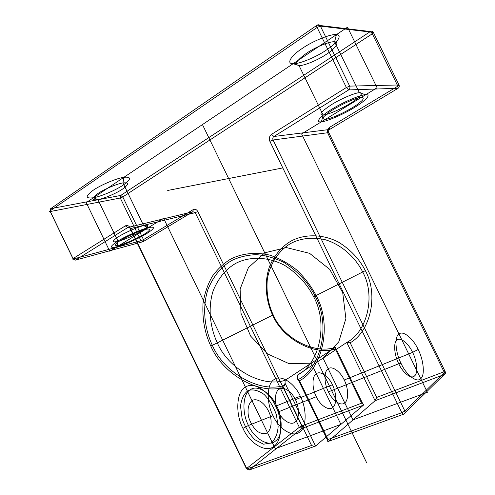 <?xml version="1.0" encoding="UTF-8"?>
<svg xmlns="http://www.w3.org/2000/svg" width="495" height="495" viewBox="0 0 495 495"><rect width="100%" height="100%" fill="white"/><g stroke="black" fill="none" stroke-linecap="round" stroke-linejoin="round"><path stroke-width="0.37" stroke-dasharray="2.48 1.86" d=""/><path stroke-width="0.74" d="M361.622 403.178L301.82 425.972L301.789 428.515L299.327 427.29L246.405 468.629L130.228 228.634C129.542 227.477 128.712 227.112 127.735 227.552L75.463 260.116L143.117 241.678L192.932 211.705L193.186 209.62L143.457 239.623L122.791 196.942L120.731 195.445L50.614 208.704L317.103 25.158C318.464 24.434 319.566 24.756 320.42 26.124L349.668 86.111L399.013 84.961L397.869 86.136L329.559 127.345L329.59 129.486C328.575 130.265 328.309 131.299 328.785 132.586L327.956 133.526L443.984 371.788L376.726 397.423L350.175 342.788C370.458 331.551 378.774 294.742 365.341 270.647C359.42 259.009 350.423 249.468 338.351 242.043C321.973 233.628 304.029 234.284 291.604 240.774C282.082 246.126 274.725 254.684 269.552 266.452C263.903 282.534 265.951 301.121 272.627 315.105C282.441 338.407 313.316 355.744 335.375 349.154L361.622 403.178C363.163 403.976 363.769 404.632 363.448 405.139L335.375 347.354C313.91 354.754 282.806 337.912 273.197 314.851L272.627 315.105M210.802 346.042C204.757 333.141 202.164 318.922 203.024 303.385C204.602 293.442 207.708 284.408 212.349 276.272C217.72 268.983 223.858 263.247 230.75 259.052C241.455 253.601 255.247 251.689 270.041 255.197C279.892 258.557 289.055 263.711 297.526 270.654C305.223 278.357 311.448 286.679 316.187 295.62C332.312 324.677 322.938 368.379 299.524 380.785L328.012 439.492L401.822 412.7L269.886 141.366C268.791 138.452 269.342 136.119 271.532 134.355L346.376 87.51L349.668 86.111C350.237 87.665 349.903 88.933 348.666 89.911L273.884 136.502L329.59 129.486L398.067 88.289C399.193 87.429 399.508 86.322 399.013 84.961L373.354 32.398L372.314 33.771L122.791 196.942L120.285 198.019L140.964 240.737L143.457 239.623L143.117 241.678L140.964 240.737L73.161 259.046L72.524 259.077L73.056 258.588L75.463 260.116L73.161 259.046L50.212 211.551L49.55 211.359L50.026 210.926L73.056 258.588L125.334 225.869L127.735 227.552L192.932 211.705L195.247 212.658L299.327 427.29L301.82 425.972L197.814 211.52L195.247 212.658L130.228 228.634L130.333 228.04L246.937 468.92L311.565 445.463L283.449 387.492C258.192 394.837 222.459 373.638 210.802 346.042L212.349 345.293C223.82 372.642 259.677 393.407 284.433 385.407L285.058 383.198L315.538 446.038C314.715 446.484 313.391 446.292 311.565 445.463M328.012 439.492C327.56 441.163 327.616 441.825 328.179 441.472L297.39 378.013L297.433 375.099L346.766 342.435L375.092 400.721L444.281 374.492L443.984 371.788L445.24 371.72L328.785 132.586L273.054 139.998L404.867 411.048L445.24 371.72C445.71 372.989 445.389 373.917 444.281 374.492L403.833 414.129C403.227 414.507 402.553 414.03 401.822 412.7L404.867 411.048C405.399 412.483 405.058 413.511 403.833 414.129L328.179 441.472L375.092 400.721L376.726 397.423M148.327 227.632C155.634 226.209 155.077 228.201 146.65 233.615C139.442 238.144 123.96 245.019 117.154 246.696C109.271 248.484 109.457 246.64 117.705 241.164C125.074 236.443 141.762 229.08 148.327 227.632L143.637 225.615C138.21 226.784 124.598 232.774 118.577 236.66C111.802 241.183 111.641 242.748 118.088 241.35C123.682 240.026 136.478 234.364 142.399 230.608C149.292 226.128 149.7 224.464 143.637 225.615L122.964 182.921C129.282 182.302 129.077 184.394 122.352 189.208C116.56 193.217 103.69 198.718 97.905 199.633C91.21 200.518 91.16 198.514 97.75 193.625C103.634 189.461 117.334 183.657 122.964 182.921L123.942 177.278C117.08 178.101 100.275 185.192 93.103 190.321C85.115 196.323 85.233 198.792 93.462 197.74C100.553 196.645 116.133 190 123.162 185.111C131.354 179.221 131.614 176.616 123.942 177.278M242.934 428.342C249.808 444.058 266.731 453.358 274.032 446.168C282.311 440.878 282.793 419.457 275.449 405.714C269.119 391.254 253.366 381.162 245.44 387.158C236.616 391.186 234.958 413.393 242.934 428.342L248.465 425.471C241.554 412.508 242.872 393.209 250.489 389.645C257.32 384.374 271.068 393.154 276.618 405.82L275.449 405.714M344.229 379.993C340.461 371.522 331.978 365.477 328.21 368.787C323.909 370.978 323.934 383.371 328.42 391.867C332.374 400.752 341.185 406.562 344.749 402.85C348.864 400.245 348.505 388.08 344.229 379.993L412.607 352.378C408.585 343.487 400.375 336.829 397.095 340.022C393.265 342.039 394.07 354.785 398.753 363.757L328.42 391.867M117.154 246.696L118.088 241.35L97.905 199.633L93.462 197.74M273.036 415.682C266.001 402.447 266.947 382.932 274.366 379.448C280.981 374.22 294.636 383.322 300.31 396.217L276.618 405.82C283.053 417.867 282.62 436.565 275.418 441.088C269.063 447.276 254.43 439.09 248.465 425.471L273.036 415.682C279.149 429.573 293.677 438.069 299.797 431.894C306.782 427.42 306.851 408.505 300.31 396.217M336.408 34.656L334.601 41.828L359.42 92.732C355.558 92.509 340.35 99.006 331.458 104.699C321.218 111.443 318.446 114.902 323.142 115.075L299.023 65.55C293.974 64.653 296.443 60.569 306.424 53.312C315.111 47.217 330.443 40.992 334.601 41.828C339.96 41.877 335.251 48.659 326.255 54.37C317.87 60.124 303.559 66.027 299.023 65.55L293.139 63.706C298.739 64.3 316.058 57.185 326.211 50.168C337.101 43.232 342.917 34.829 336.408 34.656C331.365 33.518 312.531 41.122 301.925 48.64C290.485 56.121 286.178 64.041 293.139 63.706M285.058 383.198L285.132 380.296C261.942 387.987 228.102 368.589 217.324 342.868L212.349 345.293C204.664 329.187 201.991 307.915 207.894 289.594C213.376 276.185 221.364 266.471 231.858 260.45C238.967 257.023 247.036 255.086 256.07 254.64C265.487 255.327 274.861 257.975 284.204 262.591C297.928 271.371 308.23 282.552 315.117 296.128L313.651 296.777C307.228 284.105 297.606 273.667 284.792 265.45C267.442 256.119 248.645 256.558 235.775 263.359C225.918 268.971 218.4 278.054 213.221 290.608C207.634 307.785 210.115 327.746 217.324 342.868L273.197 314.851C268.24 304.276 266.26 292.57 267.263 279.743C269.769 263.111 279.65 249.492 291.549 243.045C300.991 238.25 312.036 237.093 324.689 239.568C341.234 244.264 355.546 257.505 362.68 271.947C376.002 295.657 367.172 332.182 346.766 342.435L350.175 342.788M316.293 396.712C311.844 388.303 311.943 375.965 316.317 373.75C320.16 370.421 328.686 376.367 332.417 384.764C336.656 392.782 336.891 404.879 332.702 407.503C329.057 411.227 320.197 405.523 316.293 396.712L278.4 411.852C282.169 420.41 291.14 425.805 295.026 422.056C299.444 419.37 299.58 407.478 295.441 399.694C291.84 391.526 283.208 385.902 279.131 389.274C274.546 391.57 274.063 403.703 278.4 411.852M370.371 31.544C371.609 30.913 372.599 31.197 373.354 32.398L320.42 26.124L317.103 27.448L50.026 210.926L50.614 208.704L50.212 211.551L120.285 198.019L120.731 195.445L370.371 31.544L372.314 33.771L397.869 86.136L398.067 88.289L348.666 89.911L346.376 87.51L317.103 27.448C316.466 25.994 316.466 25.233 317.103 25.158L370.371 31.544M271.532 134.355L273.884 136.502C272.788 137.375 272.51 138.544 273.054 139.998L269.886 141.366M193.186 209.62C195.024 208.816 196.571 209.447 197.814 211.52M365.7 94.724C371.813 94.069 365.316 101.091 354.216 107.625C343.802 114.128 326.626 121.572 321.428 121.795C314.832 122.89 319.844 116.412 331.526 109.401C342.429 102.465 361.09 94.477 365.7 94.724L359.42 92.732C364.506 92.206 359.314 98.022 350.175 103.443C341.606 108.844 327.399 114.97 323.142 115.075L321.428 121.795M418.151 349.47C423.658 360.014 425.137 375.507 420.707 378.638C417.007 383.21 406.42 375.247 401.129 363.547C395.264 352.31 394.255 336.452 399.001 334.038C403.06 330.153 413.183 338.487 418.151 349.47L412.607 352.378C417.062 360.904 418.176 373.409 414.55 375.884C411.5 379.529 402.979 373.106 398.753 363.757L401.129 363.547M332.417 384.764L295.441 399.694M246.405 468.629L249.078 470.058L246.405 468.629M335.375 349.154C335.864 347.861 335.864 347.261 335.375 347.354L285.132 380.296M315.538 446.038L249.078 470.058L301.789 428.515L363.448 405.139L315.538 446.038M297.433 375.099C319.467 364.196 328.606 323.575 313.651 296.777L365.341 270.647M299.524 380.785L297.872 379.776C321.342 368.169 331.112 324.807 315.117 296.128L316.187 295.62M284.433 385.407L283.449 387.492M297.39 378.013L297.872 379.776M327.956 133.526C327.009 130.965 327.542 128.904 329.559 127.345M130.333 228.04C128.948 225.714 127.277 224.99 125.334 225.869M347.527 27.194L86.217 202.603L109.742 251.231L163.616 218.289L275.276 448.73L340.9 424.388L311.194 363.206L288.87 363.578L267.492 353.882L250.619 336.074L240.96 313.205L240.118 289.049L248.41 267.64L264.714 252.821L286.407 247.574L309.585 253.335L329.738 269.379L342.719 292.694L345.887 318.594L338.759 341.884L323.037 358.145L353.022 419.89L427.364 392.312L301.61 133.91L377.079 87.77L347.527 27.194M202.449 124.579L366.764 462.992M167.712 190.464L282.886 167.904M328.723 112.507L323.885 116.622C322.53 118.627 323.235 119.536 326.007 119.351C333.079 118.014 347.781 111.053 357.149 104.618L362.21 100.479C363.893 98.332 363.466 97.274 360.911 97.292C354.08 98.338 338.153 105.856 328.723 112.507M117.191 242.63C113.726 245.477 115.224 246.287 120.768 244.784C128.954 242.296 141.564 236.301 147.392 232.13C150.994 229.173 150.059 228.331 144.577 229.624C136.403 232 122.908 238.411 117.191 242.63M270.258 415.484C272.163 423.237 270.864 430.192 266.854 433.113C263.786 434.195 260.432 433.49 256.8 430.996C253.341 427.532 250.687 423.151 248.83 417.86C246.937 409.823 248.478 402.874 252.629 400.238C258.662 397.757 267.053 405.114 270.258 415.484M276.408 414.804L278.153 426.622C277.547 434.035 275.208 439.498 271.136 443.013L263.538 444.201L254.999 439.82C249.4 434.251 245.099 427.179 242.105 418.603L240.521 406.253C241.424 398.747 244.047 393.469 248.379 390.413C253.378 389.101 258.668 390.487 264.243 394.571C269.484 400.003 273.543 406.748 276.408 414.804"/></g></svg>
